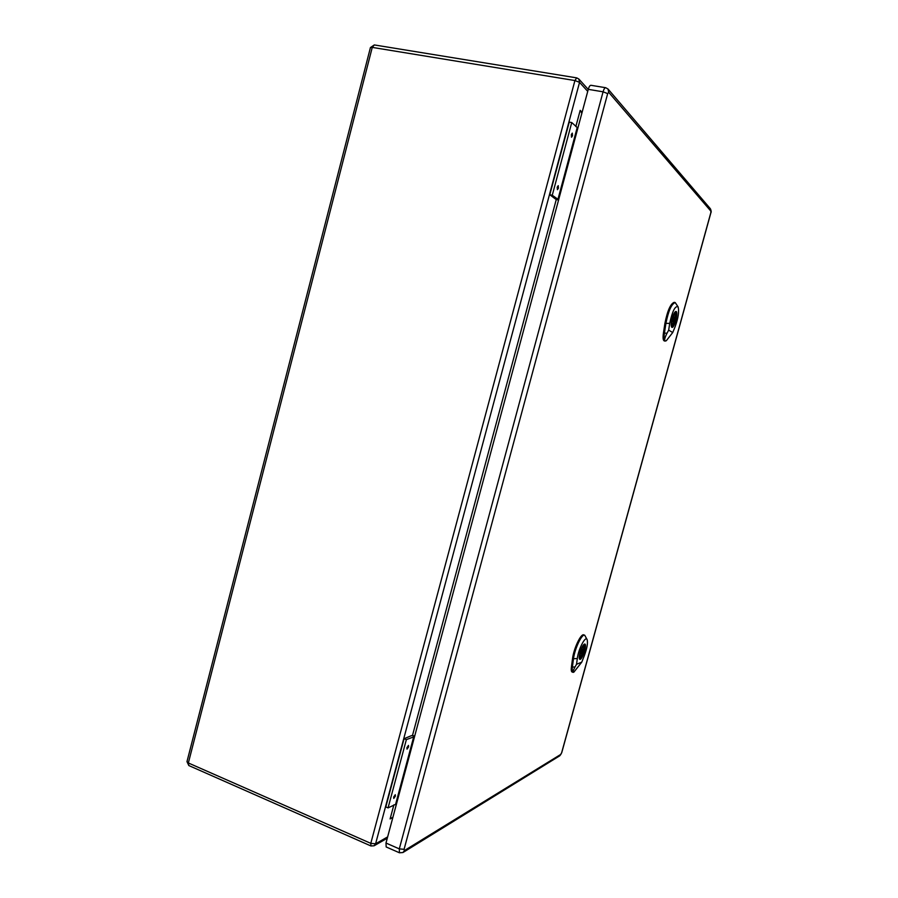 <?xml version="1.0" encoding="UTF-8"?>
<svg xmlns="http://www.w3.org/2000/svg" width="898" height="898" viewBox="0 0 898 898"><rect width="100%" height="100%" fill="white"/><g stroke="black" fill="none" stroke-linecap="round" stroke-linejoin="round"><path stroke-width="1.35" d="M414.764 735.844L411.531 735.619L404.078 738.706L406.367 739.615L414.562 736.596M558.534 200.175L555.458 199.008L549.789 194.754L552.259 195.259L558.635 199.771M552.259 195.259L571.745 122.555L569.253 122.117L549.789 194.754M406.367 739.615L388.071 807.886L385.803 806.932L404.078 738.706M393.683 797.02L393.762 798.457L395.378 796.156L395.288 794.708L393.683 797.02M406.929 747.63L407.019 749.145L408.579 746.912L408.489 745.396L406.929 747.63M557.209 187.177L557.422 189.68L558.455 188.153L558.242 185.65L557.209 187.177M571.308 134.61L571.521 137.226L572.509 135.744L572.295 133.129L571.308 134.61M571.745 122.555L577.874 128.111M388.071 807.886L396.478 803.946M392.931 817.169L390.102 818.931L393.885 804.844M575.842 126.562L580.187 110.353L581.848 113.305M608.709 92.326L608.036 89.037L605.701 87.712L590.929 85.288C589.941 85.31 589.054 86.668 588.269 89.351L385.994 843.042L386.174 846.96L399.453 852.786L402.978 852.516L404.392 850.574L404.078 849.317L607.677 93.605L608.709 92.326L710.902 211.153L710.801 212.792L561.609 752.85L560.857 754.354L404.392 850.574M584.115 644.652L583.543 646.897C584.026 649.377 583.206 652.352 581.085 655.832L580.467 658.054L579.614 658.391L580.22 656.169C579.738 653.677 580.557 650.691 582.69 647.211L583.262 645.134M582.847 646.65L583.543 646.897M579.962 655.439L581.085 655.832M579.771 657.807L580.467 658.054M579.502 659.076C581.792 659.671 586.63 645 584.463 644.057M583.52 644.809L584.16 644.674M576.538 664.273L577.313 658.515C578.435 648.917 585.642 635.223 587.146 639.668L584.71 635.234C581.926 633.517 574.63 648.839 573.44 659.087L572.329 667.405C571.97 670.335 572.206 671.973 573.059 672.321L573.687 672.254C572.531 672.535 572.969 670.784 575.001 667.001L576.538 664.273L581.758 662.14L573.822 672.198M579.996 652.577C581.691 647.144 583.307 644.304 584.845 644.046C587.359 644.506 582.084 660.501 579.805 659.323C578.941 658.728 578.997 656.472 579.996 652.577M584.71 635.234L583.823 634.897C581.017 633.169 573.71 648.524 572.509 658.784L571.409 667.102C571.049 670.031 571.285 671.682 572.138 672.03L573.059 672.321M587.146 639.668C588.01 642.946 587.056 648.311 584.295 655.765L581.758 662.14M581.163 651.802L581.107 653.879L582.656 649.175L581.163 651.802M675.767 312.605L675.128 314.906C675.285 318.633 674.432 321.72 672.58 324.156L671.715 326.457L671.917 323.729C671.749 320.002 672.602 316.915 674.465 314.468L675.105 312.167L675.767 312.605L675.027 312.437M674.185 314.693L675.128 314.906M671.85 323.976L672.58 324.156M671.648 327.153C674.061 327.557 677.934 312.235 675.599 311.516M678.035 306.79L675.217 302.581C671.536 303.85 668.426 310.843 665.878 323.583L664.385 333.36C663.779 337.693 663.992 340.252 665.014 341.027C664.161 340.151 664.834 337.536 667.034 333.203L668.673 330.127L672.725 332.541L666.327 340.701L665.014 341.027L666.136 340.825M672.187 318.262C673.511 313.862 674.78 311.595 675.992 311.46C678.641 311.685 674.432 328.331 671.985 327.366C670.851 326.502 670.918 323.46 672.187 318.262M675.217 302.581L674.275 302.323C670.582 303.591 667.461 310.607 664.913 323.37L663.42 333.136C662.78 337.828 663.072 340.421 664.273 340.914L665.227 341.105M668.673 330.127L669.717 323.37C672.366 311.112 675.139 305.589 678.057 306.824C679.303 311.269 678.327 317.903 675.128 326.726L672.725 332.541M672.972 318.958L672.905 321.765L674.14 316.871L672.972 318.958M587.73 91.372L579.547 82.358L375.589 843.806L387.644 836.891M580.187 110.353L582.106 112.329M392.864 817.427L390.102 818.931M412.485 735.484L556.289 199.446M574.922 80.551L372.266 47.392L188.356 762.974L370.795 843.357L574.922 80.551L579.547 82.358L578.828 79.013L576.707 77.868L574.922 80.551M577.133 127.819L557.894 199.513M395.715 803.89L413.787 736.517M370.941 845.961L370.795 843.357L375.589 843.806L374.107 845.781L370.941 845.961L188.816 765.545L188.356 762.974L186.975 761.616L370.436 47.56L372.266 47.392L374.309 44.934L370.436 47.56M588.246 89.441L578.828 79.013L576.707 77.868L374.309 44.934M605.701 87.712C604.747 87.746 603.86 89.115 603.074 91.809L399.296 848.879L385.994 843.042M607.677 93.605L603.074 91.809L588.269 89.351M404.078 849.317L399.296 848.879L399.453 852.786M608.036 89.037L710.397 208.774L710.902 211.153M560.857 754.354L559.791 755.779L561.733 752.692L710.846 212.927C711.396 212.063 711.25 210.682 710.397 208.774M577.313 658.515L572.509 658.784M575.001 667.001L571.409 667.102M669.717 323.37L664.913 323.37M667.034 333.203L663.42 333.136M374.174 845.748L387.285 838.193M186.975 761.616L188.816 765.545M559.791 755.779L403.045 852.471M580.108 653.531L581.107 653.879M581.668 648.827L582.656 649.175M671.85 321.518L672.905 321.765M673.085 316.624L674.14 316.871"/></g></svg>
